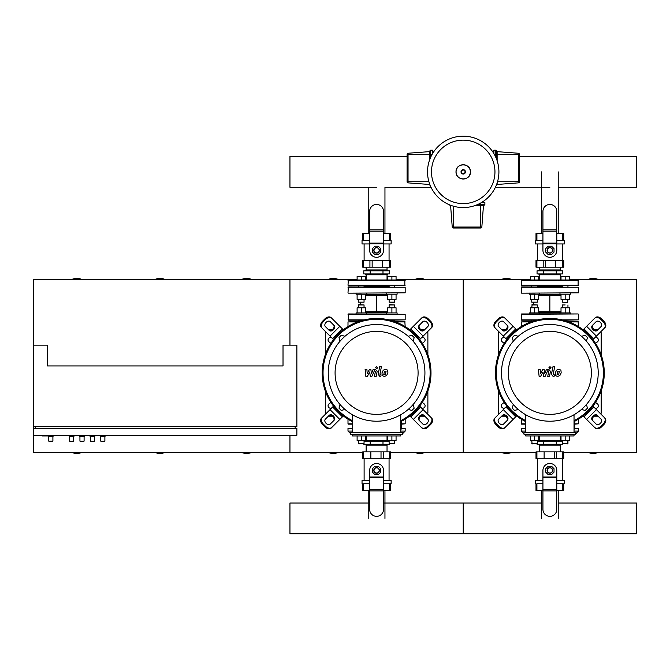 <?xml version="1.0" encoding="UTF-8"?>
<svg xmlns="http://www.w3.org/2000/svg" width="670" height="670" viewBox="0 0 670 670"><rect width="100%" height="100%" fill="white"/><g stroke="black" fill="none" stroke-linecap="round" stroke-linejoin="round"><path stroke-width="1" d="M42.16 435.249L42.16 435.944L50.828 435.944L50.828 435.249M357.11 279.298L289.951 279.298L289.951 345.142L289.951 279.298L33.5 279.298L33.5 345.142L47.361 345.142L47.361 365.937L283.016 365.937L283.016 345.142L296.877 345.142L296.877 426.589L33.5 426.589L33.5 435.249L296.877 435.249L296.877 428.314L33.5 428.314M33.5 345.142L33.5 426.589M35.234 428.314L35.234 426.589M295.143 428.314L295.143 426.589M53.6 435.249L52.905 436.639L52.905 441.136L48.751 441.136L52.562 441.488L48.751 441.136L48.751 436.639L48.056 435.944M74.395 435.249L73.7 436.639L73.7 441.136L69.889 441.488L73.357 441.488L69.538 441.136L69.538 436.639L68.851 435.249M105.584 435.249L104.888 436.639L104.888 441.136L101.078 441.488L104.545 441.488L100.734 441.136L100.734 436.639L100.039 435.249M95.19 435.249L94.495 436.639L94.495 441.136L90.684 441.488L94.143 441.488L90.333 441.136L90.333 436.639L89.638 435.249M84.788 435.249L84.093 436.639L84.093 441.136L80.283 441.488L83.75 441.488L79.939 441.136L79.939 436.639L79.244 435.249M52.905 441.136L49.094 441.488M53.6 435.944L50.828 435.944M52.905 436.639L48.751 436.639M73.7 441.136L69.889 441.488M74.395 435.944L68.851 435.944M73.7 436.639L69.538 436.639M104.888 441.136L101.078 441.488M105.584 435.944L100.039 435.944M104.888 436.639L100.734 436.639M94.495 441.136L90.684 441.488M95.19 435.944L89.638 435.944M94.495 436.639L90.333 436.639M84.093 441.136L80.283 441.488M84.788 435.944L79.244 435.944M84.093 436.639L79.939 436.639M429.956 150.901A0.695 0.695 0 0 1 430.651 150.214L430.651 154.368L429.956 154.368L429.956 150.901M429.956 158.932L429.311 151.646A0.695 0.695 0 0 0 429.956 150.951M430.383 185.85A0.695 0.695 0 0 1 429.956 185.213L429.956 184.803M432.552 153.606L432.552 150.214L430.651 150.214M428.926 181.746L408.047 181.746L408.047 182.86L429.311 184.468A0.695 0.695 0 0 1 429.956 185.163M429.311 160.725L429.311 154.368L408.047 154.368L408.047 153.254A1.038 1.038 0 0 0 407.084 154.293A1.038 1.038 0 0 1 408.047 153.254L429.311 151.646M408.047 182.86A1.038 1.038 0 0 1 407.084 181.821L407.084 154.293M432.552 151.939L433.607 151.939M496.495 158.932L496.495 150.901A0.695 0.695 0 0 0 495.8 150.214L495.8 154.368L497.132 154.368L497.132 151.646A0.695 0.695 0 0 1 496.495 150.951A0.695 0.695 0 0 0 497.132 151.646L518.404 153.254A1.038 1.038 0 0 1 519.367 154.293A1.038 1.038 0 0 0 518.404 153.254A1.038 1.038 0 0 1 519.367 154.293A1.038 1.038 0 0 0 518.404 153.254L518.404 154.368L519.367 154.293M496.068 185.85A0.695 0.695 0 0 0 496.495 185.213L496.495 184.803M493.891 153.606L493.891 150.214L495.8 150.214M497.132 183.019L497.132 184.468A0.695 0.695 0 0 0 496.495 185.163A0.695 0.695 0 0 1 497.132 184.468L518.404 182.86A1.038 1.038 0 0 0 519.367 181.821L519.367 154.368M493.891 151.939L492.835 151.939M480.725 205.137L484.192 205.137A0.695 0.695 0 0 0 484.887 204.442L480.725 204.442L480.725 205.782L483.447 205.782A0.695 0.695 0 0 1 484.142 205.137L476.161 205.137M449.243 204.71A0.695 0.695 0 0 0 449.88 205.137A0.695 0.695 0 0 1 449.243 204.71A0.695 0.695 0 0 0 449.88 205.137L449.93 205.137A0.695 0.695 0 0 1 450.625 205.782L452.233 227.046A1.038 1.038 0 0 0 453.272 228.009L480.8 228.009A1.038 1.038 0 0 0 481.839 227.046A1.038 1.038 0 0 1 480.8 228.009A1.038 1.038 0 0 0 481.839 227.046L483.447 205.782A0.695 0.695 0 0 1 484.142 205.137M481.487 202.541L484.887 202.541L484.887 204.442M483.154 202.541L483.154 201.486M498.916 171.872A35.694 35.694 0 0 1 463.221 207.566A35.694 35.694 0 0 1 427.527 171.872A35.694 35.694 0 0 1 463.221 136.178A35.694 35.694 0 0 1 498.916 171.872A35.694 35.694 0 0 0 463.221 136.178A35.694 35.694 0 0 0 427.527 171.872M463.221 140.139A31.733 31.733 0 0 1 494.954 171.872A31.733 31.733 0 0 1 463.221 203.605A31.733 31.733 0 0 1 431.488 171.872A31.733 31.733 0 0 1 463.221 140.139M164.661 279.298A12.998 12.998 0 0 0 155.323 279.298M251.292 279.298A12.998 12.998 0 0 0 241.962 279.298M81.48 279.298A12.998 12.998 0 0 0 72.151 279.298M72.151 452.577A12.998 12.998 0 0 0 81.48 452.577M33.5 435.249L33.5 452.577L289.951 452.577L289.951 435.249L289.951 452.577L362.721 452.577M241.962 452.577A12.998 12.998 0 0 0 251.292 452.577M155.323 452.577A12.998 12.998 0 0 0 164.661 452.577M521.268 326.575L521.268 321.927L530.757 321.927M578.453 326.575L578.11 321.583L568.018 321.583M521.268 321.927L531.704 321.583M347.998 326.575L347.998 321.927L357.478 321.927M405.174 326.575L404.831 321.583L394.739 321.583M347.998 321.927L358.433 321.583M558.227 187.273L636.5 187.273L636.5 156.462L519.367 156.462M407.084 156.462L289.951 156.462L289.951 187.273L376.59 187.273M538.705 294.205L538.705 299.331L534.543 299.331L534.543 294.205L570.379 294.205L570.379 293.159M567.607 302.522L562.406 302.17L567.607 302.522L567.951 299.331M569.332 279.993L569.332 276.526L561.016 276.526L561.016 279.993M565.178 279.993L565.178 276.526M561.016 294.205L561.016 299.331L569.332 299.331L569.332 294.205M565.178 294.205L565.178 299.331M531.771 299.331L531.771 302.17L537.315 302.17L537.315 299.331M537.315 302.17L531.771 302.17M530.389 279.993L530.389 276.526L538.705 276.526L538.705 279.993L534.543 279.993L534.543 276.526M534.543 299.331L530.389 299.331L530.389 294.205M534.543 294.205L529.35 294.205L529.35 293.159L521.62 293.159L578.453 292.815L521.62 293.159M534.543 293.159L529.35 293.159M539.744 313.954L539.744 312.915L565.178 312.915L565.178 307.79L569.332 307.79L569.332 312.915M565.178 304.942L562.406 304.942L562.406 307.79L562.406 304.942L565.178 304.942M561.016 312.915L561.016 307.79L565.178 307.79M565.178 312.915L570.379 312.915L570.379 313.954M578.453 285.194L521.268 285.194L521.62 279.993L578.11 279.993L578.11 285.537L537.667 285.537M565.178 285.537L568.294 285.537M537.315 286.232L562.406 286.232L537.315 286.232M531.427 285.537L549.861 285.537M556.795 211.377L556.795 250.362A6.934 6.934 0 0 1 549.861 257.297A6.934 6.934 0 0 1 542.934 250.362L542.934 211.377A6.934 6.934 0 0 1 549.861 204.442A6.934 6.934 0 0 1 556.795 211.377A6.934 6.934 0 0 0 549.861 204.442A6.934 6.934 0 0 0 542.934 211.377M542.934 250.362A6.934 6.934 0 0 0 549.861 257.297A6.934 6.934 0 0 0 556.795 250.362M549.861 253.134A2.772 2.772 0 0 0 552.633 250.362A2.772 2.772 0 0 0 549.861 247.59A2.772 2.772 0 0 0 547.089 250.362A2.772 2.772 0 0 0 549.861 253.134M549.861 247.766A2.596 2.596 0 0 1 552.465 250.362A2.596 2.596 0 0 1 549.861 252.959A2.596 2.596 0 0 1 547.264 250.362A2.596 2.596 0 0 1 549.861 247.766M551.586 254.525L548.135 254.525L545.707 252.088L545.707 248.637L548.135 246.208L551.586 246.208L554.023 248.637L554.023 252.088L551.586 254.525M537.39 243.955L537.39 260.236M562.339 243.955L562.339 260.236M542.934 233.554L536 233.554L536 240.488L535.305 240.488L535.305 243.955L542.934 243.955M556.795 240.488L562.8 240.488L562.8 233.554L563.721 233.554L563.721 240.488L564.416 240.488L564.416 243.955L556.795 243.955M536.921 267.171L536 267.171L536 260.236L536.921 260.236L536.921 267.171L543.194 267.171L543.194 260.236L545.422 260.236L545.422 267.171L543.194 267.171M563.721 267.171L562.8 267.171L562.8 260.236L563.721 260.236L563.721 267.171M536.921 233.554L536.921 240.488L542.934 240.488M545.422 260.236L562.8 260.236M555.606 260.236L555.606 267.171L562.8 267.171M545.422 267.171L555.606 267.171M562.8 233.554L556.795 233.554M536.921 260.236L543.194 260.236M539.417 279.993L539.417 274.792L538.546 273.93L537.055 273.93L543.462 273.93L543.462 270.814L562.666 270.814L561.175 270.814L560.313 269.943L560.313 267.171M560.313 279.993L560.313 274.792L539.417 274.792M560.313 274.792L561.175 273.93L562.666 273.93L543.462 273.93M560.313 269.943L539.417 269.943L539.417 267.171M539.417 269.943L538.546 270.814L537.055 270.814L543.462 270.814M562.666 273.93L562.666 270.814M556.268 273.93L556.268 270.814M537.055 270.814L537.055 273.93M521.268 287.271L578.453 287.271L521.62 286.928L521.268 292.815M537.667 286.928L549.861 286.928M578.453 287.271L578.453 292.815M538.705 295.395L561.016 295.395M538.705 311.717L549.861 311.717L549.861 295.395M549.861 311.717L561.016 311.717M521.268 314.305L578.11 313.954L521.62 313.954L521.62 320.193L536.243 320.193M578.453 314.305L578.453 319.85L562.063 319.85M563.487 320.193L578.453 319.85M531.427 320.193L521.62 320.193M539.744 312.915L529.35 312.915L529.35 313.954M531.771 304.942L537.315 304.942L532.122 304.599L531.771 307.79M538.705 312.915L538.705 307.79L530.389 307.79L530.389 312.915M534.543 312.915L534.543 307.79M365.426 294.205L365.426 299.331L361.272 299.331L361.272 294.205L397.101 294.205L397.101 293.159M394.672 302.17L389.128 302.17L394.328 302.522L394.672 299.331M396.062 279.993L396.062 276.526L387.746 276.526L387.746 279.993M391.9 279.993L391.9 276.526M387.746 294.205L387.746 299.331L396.062 299.331L396.062 294.205M391.9 294.205L391.9 299.331M358.5 299.331L358.5 302.17L364.045 302.17L364.045 299.331M364.045 302.17L358.5 302.17M357.11 279.993L357.11 276.526L365.426 276.526L365.426 279.993M361.272 279.993L361.272 276.526M361.272 299.331L357.11 299.331L357.11 294.205M361.272 294.205L356.072 294.205L356.072 293.159L348.341 293.159L405.174 292.815L348.341 293.159M361.272 293.159L356.072 293.159M366.465 313.954L366.465 312.915L391.9 312.915L391.9 307.79L396.062 307.79L396.062 312.915M394.672 307.79L394.672 304.942L389.128 304.942L389.128 307.79M389.479 304.599L394.672 304.942M387.746 312.915L387.746 307.79L391.9 307.79M391.9 312.915L397.101 312.915L397.101 313.954M405.174 285.194L347.998 285.194L348.341 279.993L404.831 279.993L404.831 285.537L364.045 285.537L364.045 286.928M358.5 286.928L358.149 285.537L364.388 285.537M364.045 286.232L389.128 286.232L364.045 286.232M358.149 285.537L376.59 285.537M383.516 211.377L383.516 250.362A6.934 6.934 0 0 1 376.59 257.297A6.934 6.934 0 0 1 369.656 250.362L369.656 211.377A6.934 6.934 0 0 1 376.59 204.442A6.934 6.934 0 0 1 383.516 211.377A6.934 6.934 0 0 0 376.59 204.442A6.934 6.934 0 0 0 369.656 211.377M369.656 250.362A6.934 6.934 0 0 0 376.59 257.297A6.934 6.934 0 0 0 383.516 250.362M376.59 253.134A2.772 2.772 0 0 0 379.362 250.362A2.772 2.772 0 0 0 376.59 247.59A2.772 2.772 0 0 0 373.81 250.362A2.772 2.772 0 0 0 376.59 253.134M376.59 247.766A2.596 2.596 0 0 1 379.187 250.362A2.596 2.596 0 0 1 376.59 252.959A2.596 2.596 0 0 1 373.986 250.362A2.596 2.596 0 0 1 376.59 247.766M378.307 254.525L374.865 254.525L372.428 252.088L372.428 248.637L374.865 246.208L378.307 246.208L380.744 248.637L380.744 252.088L378.307 254.525M364.111 243.955L364.111 260.236M389.061 243.955L389.061 260.236M369.656 233.554L362.721 233.554L362.721 240.488L362.034 240.488L362.034 243.955L369.656 243.955M383.516 240.488L389.53 240.488L389.53 233.554L390.451 233.554L390.451 240.488L391.138 240.488L391.138 243.955L383.516 243.955M363.642 267.171L362.721 267.171L362.721 260.236L363.642 260.236L363.642 267.171L369.924 267.171L369.924 260.236L372.151 260.236L372.151 267.171L369.924 267.171M390.451 267.171L389.53 267.171L389.53 260.236L390.451 260.236L390.451 267.171M363.642 233.554L363.642 240.488L369.656 240.488M372.151 260.236L389.53 260.236M382.327 260.236L382.327 267.171L389.53 267.171M372.151 267.171L382.327 267.171M389.53 233.554L383.516 233.554M363.642 260.236L369.924 260.236M366.138 279.993L366.138 274.792L365.267 273.93L363.785 273.93L370.183 273.93L370.183 270.814L389.396 270.814L387.905 270.814L387.034 269.943L387.034 267.171M387.034 279.993L387.034 274.792L366.138 274.792M387.034 274.792L387.905 273.93L389.396 273.93L370.183 273.93M387.034 269.943L366.138 269.943L366.138 267.171M366.138 269.943L365.267 270.814L363.785 270.814L370.183 270.814M389.396 273.93L389.396 270.814M382.989 273.93L382.989 270.814M363.785 270.814L363.785 273.93M347.998 287.271L405.174 287.271L348.341 286.928L347.998 292.815M405.174 287.271L405.174 292.815M365.426 295.395L387.746 295.395M365.426 311.717L376.59 311.717L376.59 295.395M376.59 311.717L387.746 311.717M347.998 314.305L405.174 314.305L348.341 313.954L348.341 320.193L362.964 320.193L348.341 320.193M405.174 314.305L405.174 319.85L388.793 319.85M390.208 320.193L405.174 319.85M358.5 321.558L358.149 320.193M366.465 312.915L356.072 312.915L356.072 313.954M358.5 304.942L364.045 304.942L358.844 304.599L358.5 307.79M365.426 312.915L365.426 307.79L357.11 307.79L357.11 312.915M361.272 312.915L361.272 307.79M531.771 443.565L537.315 443.565L532.122 443.909L531.771 440.726M538.705 435.944L538.705 440.726L530.389 440.726L530.389 435.944M534.543 435.944L534.543 440.726M562.406 443.565L567.951 443.565L562.406 443.565L562.406 440.726L561.175 441.136L560.313 440.274L560.313 435.944M561.016 435.944L561.016 440.726L569.332 440.726L569.332 435.944M565.178 435.944L565.178 440.726M525.69 434.554L524.736 434.554L521.268 431.086L521.268 428.314L525.69 428.314M574.031 431.086L578.453 431.086L578.453 428.314L574.726 428.314M578.453 431.086L574.986 434.554L574.031 434.554M542.934 509.409L542.934 470.424A6.934 6.934 0 0 1 549.861 463.489A6.934 6.934 0 0 1 556.795 470.424L556.795 509.409A6.934 6.934 0 0 1 549.861 516.344A6.934 6.934 0 0 1 542.934 509.409A6.934 6.934 0 0 0 549.861 516.344A6.934 6.934 0 0 0 556.795 509.409M556.795 470.424A6.934 6.934 0 0 0 549.861 463.489A6.934 6.934 0 0 0 542.934 470.424M549.861 467.652A2.772 2.772 0 0 0 547.089 470.424A2.772 2.772 0 0 0 549.861 473.196A2.772 2.772 0 0 0 552.633 470.424A2.772 2.772 0 0 0 549.861 467.652M549.861 473.02A2.596 2.596 0 0 1 547.264 470.424A2.596 2.596 0 0 1 549.861 467.828A2.596 2.596 0 0 1 552.465 470.424A2.596 2.596 0 0 1 549.861 473.02M548.135 466.261L551.586 466.261L554.023 468.699L554.023 472.149L551.586 474.586L548.135 474.586L545.707 472.149L545.707 468.699L548.135 466.261M562.339 480.298L562.339 458.816M537.39 480.298L537.39 458.816M556.795 490.7L563.721 490.7L563.721 483.765L564.416 483.765L564.416 480.298L556.795 480.298M542.934 483.765L536.921 483.765L536.921 490.7L536 490.7L536 483.765L535.305 483.765L535.305 480.298L542.934 480.298M562.8 490.7L562.8 483.765L556.795 483.765M536.921 490.7L542.934 490.7M562.8 451.881L563.721 451.881L563.721 458.816L562.8 458.816L562.8 451.881L556.527 451.881L556.527 458.816L554.299 458.816L554.299 451.881L556.527 451.881M536 451.881L536.921 451.881L536.921 458.816L536 458.816L536 451.881M554.299 458.816L536.921 458.816M544.124 458.816L544.124 451.881L536.921 451.881M554.299 451.881L544.124 451.881M562.8 458.816L556.527 458.816M539.417 435.944L539.417 440.274L560.313 440.274M539.417 440.274L538.546 441.136L537.315 441.136L562.406 441.136M539.417 451.881L539.417 445.123L560.313 445.123L560.313 451.881M539.417 445.123L538.546 444.26L537.055 444.26L562.666 444.26L562.666 443.825M560.313 445.123L561.175 444.26L562.666 444.26M537.055 443.825L537.055 444.26M543.462 441.136L543.462 444.26M556.268 441.136L556.268 444.26M358.5 443.565L364.045 443.565L358.844 443.909L358.5 440.726M365.426 435.944L365.426 440.726L357.11 440.726L357.11 435.944M361.272 435.944L361.272 440.726M389.128 443.565L394.672 443.565L389.128 443.565L389.128 440.726M387.746 435.944L387.746 440.726L396.062 440.726L396.062 435.944M391.9 435.944L391.9 440.726M352.412 434.554L351.465 434.554L347.998 431.086L347.998 428.314L352.412 428.314M400.76 431.086L405.174 431.086L405.174 428.314L401.447 428.314M405.174 431.086L401.715 434.554L400.76 434.554M369.656 509.409L369.656 470.424A6.934 6.934 0 0 1 376.59 463.489A6.934 6.934 0 0 1 383.516 470.424L383.516 509.409A6.934 6.934 0 0 1 376.59 516.344A6.934 6.934 0 0 1 369.656 509.409A6.934 6.934 0 0 0 376.59 516.344A6.934 6.934 0 0 0 383.516 509.409M383.516 470.424A6.934 6.934 0 0 0 376.59 463.489A6.934 6.934 0 0 0 369.656 470.424M376.59 467.652A2.772 2.772 0 0 0 373.81 470.424A2.772 2.772 0 0 0 376.59 473.196A2.772 2.772 0 0 0 379.362 470.424A2.772 2.772 0 0 0 376.59 467.652M376.59 473.02A2.596 2.596 0 0 1 373.986 470.424A2.596 2.596 0 0 1 376.59 467.828A2.596 2.596 0 0 1 379.187 470.424A2.596 2.596 0 0 1 376.59 473.02M374.865 466.261L378.307 466.261L380.744 468.699L380.744 472.149L378.307 474.586L374.865 474.586L372.428 472.149L372.428 468.699L374.865 466.261M389.061 480.298L389.061 458.816M364.111 480.298L364.111 458.816M383.516 490.7L390.451 490.7L390.451 483.765L391.138 483.765L391.138 480.298L383.516 480.298M369.656 483.765L363.642 483.765L363.642 490.7L362.721 490.7L362.721 483.765L362.034 483.765L362.034 480.298L369.656 480.298M389.53 490.7L389.53 483.765L383.516 483.765M363.642 490.7L369.656 490.7M389.53 451.881L390.451 451.881L390.451 458.816L389.53 458.816L389.53 451.881L383.248 451.881L383.248 458.816L381.021 458.816L381.021 451.881L383.248 451.881M362.721 451.881L363.642 451.881L363.642 458.816L362.721 458.816L362.721 451.881M381.021 458.816L363.642 458.816M370.845 458.816L370.845 451.881L363.642 451.881M381.021 451.881L370.845 451.881M389.53 458.816L383.248 458.816M387.034 435.944L387.034 440.274L387.905 441.136L389.128 441.136L382.989 441.136L382.989 444.26L363.785 444.26L365.267 444.26L366.138 445.123L366.138 451.881M366.138 435.944L366.138 440.274L387.034 440.274M366.138 440.274L365.267 441.136L364.045 441.136L382.989 441.136M366.138 445.123L387.034 445.123L387.034 451.881M387.034 445.123L387.905 444.26L389.396 444.26L382.989 444.26M363.785 443.825L363.785 444.26M370.183 441.136L370.183 444.26M389.396 444.26L389.396 443.825M521.268 419.16L521.268 423.809L525.69 423.809M578.453 419.16L578.453 423.809L574.726 424.16M521.62 424.16L525.69 424.16L521.268 423.809M347.998 419.16L347.998 423.809L352.412 423.809M405.174 419.16L405.174 423.809L401.447 424.16M348.341 424.16L352.412 424.16L347.998 423.809M558.227 503.019L636.5 503.019L636.5 533.822L463.221 533.822L463.221 503.019L463.221 533.822L289.951 533.822L289.951 503.019L369.656 503.019M559.358 371.163L557.733 371.163L557.072 374.572L558.696 374.572L559.358 371.163M556.569 370.142L555.246 372.863L555.505 375.594L557.507 376.456L559.86 375.594L561.184 372.863L560.916 370.142L558.906 369.279L556.569 370.142M552.918 366.791L551.444 374.371L553.102 376.381L554.098 376.381L554.383 374.899L553.219 374.262L554.668 366.791L552.918 366.791M549.978 368.76L551.042 367.696L549.978 366.641L548.923 367.696L549.978 368.76M540.648 376.381L542.976 371.976L543.588 376.381L545.12 376.381L547.641 370.845L548.186 370.837L548.68 371.473L547.733 376.381L549.484 376.381L550.455 371.356L548.789 369.354L546.469 369.363L544.71 373.701L544.115 369.363L542.75 369.363L540.481 373.701L540.188 369.363L538.387 369.363L539.124 376.381L540.648 376.381M386.088 371.163L384.454 371.163L383.793 374.572L385.418 374.572L386.088 371.163M383.29 370.142L381.967 372.863L382.235 375.594L384.237 376.456L386.582 375.594L387.905 372.863L387.645 370.142L385.627 369.279L383.29 370.142M379.647 366.791L378.173 374.371L379.823 376.381L380.82 376.381L381.113 374.899L379.94 374.262L381.397 366.791L379.647 366.791M376.708 368.76L377.763 367.696L376.708 366.641L375.644 367.696L376.708 368.76M367.378 376.381L369.698 371.976L370.309 376.381L371.842 376.381L374.363 370.845L374.907 370.837L375.401 371.473L374.463 376.381L376.213 376.381L377.177 371.356L375.51 369.354L373.19 369.363L371.44 373.701L370.837 369.363L369.472 369.363L367.202 373.701L366.917 369.363L365.108 369.363L365.845 376.381L367.378 376.381M586.032 404.94L586.619 405.099L587.448 408.189L585.178 410.45L582.088 409.621L581.937 409.043M517.793 409.043L517.634 409.621L514.543 410.45L512.282 408.189L513.111 405.099L513.689 404.94M513.689 340.796L513.111 340.645L512.282 337.554L514.543 335.285L517.634 336.114L517.793 336.692M581.937 336.692L582.088 336.114L585.178 335.285L587.448 337.554L586.619 340.645L586.032 340.796M604.273 372.872A54.412 54.412 0 0 1 574.031 421.614A54.412 54.412 0 0 0 549.861 318.459A54.412 54.412 0 0 0 495.457 372.872A54.412 54.412 0 0 1 549.861 318.459A54.412 54.412 0 0 1 574.031 421.614M525.69 421.614A54.412 54.412 0 0 1 495.457 372.872A54.412 54.412 0 0 0 525.69 421.614A54.412 54.412 0 0 1 516.604 415.928L515.699 416.832L505.9 407.033L494.728 418.206A5.201 3.677 45 0 0 495.8 424.478L496.411 423.867A5.201 3.677 -135 0 1 495.339 417.594M505.9 407.033L506.805 406.129A54.412 54.412 0 0 0 516.604 415.928M506.805 339.615L505.9 338.71L515.699 328.911L516.604 329.808A54.412 54.412 0 0 0 495.457 372.872M515.699 328.911L513.103 326.307L503.304 336.114L505.9 338.71M503.304 336.114L495.339 328.149A5.201 3.677 -45 0 1 496.411 321.868L495.8 321.257A5.201 3.677 135 0 0 494.728 327.538L495.339 328.149M502.542 330.452L498.656 326.566A3.467 2.454 -45 0 1 499.368 322.379A3.467 2.454 -45 0 1 503.555 321.659L507.441 325.545A3.467 2.454 -45 0 1 506.721 329.732A3.467 2.454 -45 0 1 502.542 330.452M501.931 329.833A3.467 2.454 135 0 0 506.11 329.121A3.467 2.454 135 0 0 506.83 324.933M495.8 321.257L498.254 318.811L498.865 319.423A5.201 3.677 -45 0 1 505.138 318.342L504.527 317.731A5.201 3.677 135 0 0 498.254 318.811M513.103 326.307L505.138 318.342M498.865 319.423L496.411 321.868M583.118 329.808L584.022 328.911L593.821 338.71L592.925 339.615A54.412 54.412 0 0 0 516.604 329.808M503.304 409.63L513.103 419.428L515.699 416.832M513.103 419.428L505.138 427.393A5.201 3.677 -135 0 1 498.865 426.321L498.254 426.932A5.201 3.677 45 0 0 504.527 428.004L505.138 427.393M507.441 420.191L503.555 424.077A3.467 2.454 -135 0 1 499.368 423.356A3.467 2.454 -135 0 1 498.656 419.177L502.542 415.291A3.467 2.454 -135 0 1 506.721 416.011A3.467 2.454 -135 0 1 507.441 420.191M506.83 420.802A3.467 2.454 45 0 0 506.11 416.623A3.467 2.454 45 0 0 501.931 415.903M498.254 426.932L495.8 424.478M496.411 423.867L498.865 426.321M592.925 406.129L593.821 407.033L584.022 416.832L583.118 415.928M584.022 416.832L586.619 419.428L596.426 409.63L593.821 407.033M596.426 409.63L604.39 417.594A5.201 3.677 135 0 1 603.31 423.867L603.921 424.478A5.201 3.677 -45 0 0 605.002 418.206L604.39 417.594M597.188 415.291L601.074 419.177A3.467 2.454 135 0 1 600.354 423.356A3.467 2.454 135 0 1 596.166 424.077L592.28 420.191A3.467 2.454 135 0 1 593 416.011A3.467 2.454 135 0 1 597.188 415.291M597.799 415.903A3.467 2.454 -45 0 0 593.612 416.623A3.467 2.454 -45 0 0 592.9 420.802M603.921 424.478L601.476 426.932L600.856 426.321A5.201 3.677 135 0 1 594.583 427.393L595.194 428.004A5.201 3.677 -45 0 0 601.476 426.932M586.619 419.428L594.583 427.393M600.856 426.321L603.31 423.867M604.39 328.149L605.002 327.538A5.201 3.677 -135 0 0 603.921 321.257L603.31 321.868A5.201 3.677 45 0 1 604.39 328.149L596.426 336.114L586.619 326.307L584.022 328.911M593.821 338.71L596.426 336.114M586.619 326.307L594.583 318.342A5.201 3.677 45 0 1 600.856 319.423L601.476 318.811A5.201 3.677 -135 0 0 595.194 317.731L594.583 318.342M592.28 325.545L596.166 321.659A3.467 2.454 45 0 1 600.354 322.379A3.467 2.454 45 0 1 601.074 326.566L597.188 330.452A3.467 2.454 45 0 1 593 329.732A3.467 2.454 45 0 1 592.28 325.545M592.9 324.933A3.467 2.454 -135 0 0 593.612 329.121A3.467 2.454 -135 0 0 597.799 329.833M601.476 318.811L603.921 321.257M603.31 321.868L600.856 319.423M525.69 420.643A53.541 53.541 0 0 1 533.621 321.851A53.541 53.541 0 0 1 603.402 372.872A53.541 53.541 0 0 1 574.031 420.643M501.52 372.872A48.34 48.34 0 0 0 549.861 421.212A48.34 48.34 0 0 0 598.21 372.872A48.34 48.34 0 0 0 549.861 324.523A48.34 48.34 0 0 0 501.52 372.872M508.363 372.872A41.498 41.498 0 0 1 549.861 331.374A41.498 41.498 0 0 1 591.359 372.872A41.498 41.498 0 0 1 549.861 414.37A41.498 41.498 0 0 1 508.363 372.872M574.031 429.009L574.726 429.009L574.726 422.083L574.031 422.083M575.764 432.477L523.957 432.477L523.957 434.21L575.764 434.21L575.764 432.477M525.69 414.738L525.69 432.477M525.69 434.21L525.69 435.944L574.031 435.944L574.031 434.21M574.031 414.738L574.031 432.477M412.762 404.94L413.34 405.099L414.169 408.189L411.908 410.45L408.809 409.621L408.658 409.043M344.514 409.043L344.363 409.621L341.264 410.45L339.003 408.189L339.832 405.099L340.41 404.94M340.41 340.796L339.832 340.645L339.003 337.554L341.264 335.285L344.363 336.114L344.514 336.692M408.658 336.692L408.809 336.114L411.908 335.285L414.169 337.554L413.34 340.645L412.762 340.796M430.994 372.872A54.412 54.412 0 0 1 400.76 421.614A54.412 54.412 0 0 0 376.59 318.459A54.412 54.412 0 0 0 322.178 372.872A54.412 54.412 0 0 1 376.59 318.459A54.412 54.412 0 0 1 400.76 421.614M352.412 421.614A54.412 54.412 0 0 1 322.178 372.872A54.412 54.412 0 0 0 352.412 421.614A54.412 54.412 0 0 1 343.325 415.928L342.429 416.832L332.622 407.033L321.449 418.206A5.201 3.677 45 0 0 322.521 424.478L323.141 423.867A5.201 3.677 -135 0 1 322.061 417.594M332.622 407.033L333.526 406.129A54.412 54.412 0 0 0 343.325 415.928M333.526 339.615L332.622 338.71L342.429 328.911L343.325 329.808A54.412 54.412 0 0 0 322.178 372.872M342.429 328.911L339.824 326.307L330.025 336.114L332.622 338.71M330.025 336.114L322.061 328.149A5.201 3.677 -45 0 1 323.141 321.868L322.521 321.257A5.201 3.677 135 0 0 321.449 327.538L322.061 328.149M329.263 330.452L325.377 326.566A3.467 2.454 -45 0 1 326.097 322.379A3.467 2.454 -45 0 1 330.276 321.659L334.163 325.545A3.467 2.454 -45 0 1 333.451 329.732A3.467 2.454 -45 0 1 329.263 330.452M328.652 329.833A3.467 2.454 135 0 0 332.831 329.121A3.467 2.454 135 0 0 333.551 324.933M322.521 321.257L324.975 318.811L325.587 319.423A5.201 3.677 -45 0 1 331.859 318.342L331.248 317.731A5.201 3.677 135 0 0 324.975 318.811M339.824 326.307L331.859 318.342M325.587 319.423L323.141 321.868M409.847 329.808L410.743 328.911L420.551 338.71L419.646 339.615A54.412 54.412 0 0 0 343.325 329.808M330.025 409.63L339.824 419.428L342.429 416.832M339.824 419.428L331.859 427.393A5.201 3.677 -135 0 1 325.587 426.321L324.975 426.932A5.201 3.677 45 0 0 331.248 428.004L331.859 427.393M334.163 420.191L330.276 424.077A3.467 2.454 -135 0 1 326.097 423.356A3.467 2.454 -135 0 1 325.377 419.177L329.263 415.291A3.467 2.454 -135 0 1 333.451 416.011A3.467 2.454 -135 0 1 334.163 420.191M333.551 420.802A3.467 2.454 45 0 0 332.831 416.623A3.467 2.454 45 0 0 328.652 415.903M324.975 426.932L322.521 424.478M323.141 423.867L325.587 426.321M419.646 406.129L420.551 407.033L410.743 416.832L409.847 415.928M410.743 416.832L413.348 419.428L423.147 409.63L420.551 407.033M423.147 409.63L431.111 417.594A5.201 3.677 135 0 1 430.031 423.867L430.651 424.478A5.201 3.677 -45 0 0 431.723 418.206L431.111 417.594M423.909 415.291L427.795 419.177A3.467 2.454 135 0 1 427.075 423.356A3.467 2.454 135 0 1 422.896 424.077L419.01 420.191A3.467 2.454 135 0 1 419.722 416.011A3.467 2.454 135 0 1 423.909 415.291M424.52 415.903A3.467 2.454 -45 0 0 420.341 416.623A3.467 2.454 -45 0 0 419.621 420.802M430.651 424.478L428.197 426.932L427.586 426.321A5.201 3.677 135 0 1 421.313 427.393L421.924 428.004A5.201 3.677 -45 0 0 428.197 426.932M413.348 419.428L421.313 427.393M427.586 426.321L430.031 423.867M431.111 328.149L431.723 327.538A5.201 3.677 -135 0 0 430.651 321.257L430.031 321.868A5.201 3.677 45 0 1 431.111 328.149L423.147 336.114L413.348 326.307L410.743 328.911M420.551 338.71L423.147 336.114M413.348 326.307L421.313 318.342A5.201 3.677 45 0 1 427.586 319.423L428.197 318.811A5.201 3.677 -135 0 0 421.924 317.731L421.313 318.342M419.01 325.545L422.896 321.659A3.467 2.454 45 0 1 427.075 322.379A3.467 2.454 45 0 1 427.795 326.566L423.909 330.452A3.467 2.454 45 0 1 419.722 329.732A3.467 2.454 45 0 1 419.01 325.545M419.621 324.933A3.467 2.454 -135 0 0 420.341 329.121A3.467 2.454 -135 0 0 424.52 329.833M428.197 318.811L430.651 321.257M430.031 321.868L427.586 319.423M352.412 420.643A53.541 53.541 0 0 1 360.343 321.851A53.541 53.541 0 0 1 430.132 372.872A53.541 53.541 0 0 1 400.76 420.643M328.241 372.872A48.34 48.34 0 0 0 376.59 421.212A48.34 48.34 0 0 0 424.931 372.872A48.34 48.34 0 0 0 376.59 324.523A48.34 48.34 0 0 0 328.241 372.872M335.084 372.872A41.498 41.498 0 0 1 376.59 331.374A41.498 41.498 0 0 1 418.088 372.872A41.498 41.498 0 0 1 376.59 414.37A41.498 41.498 0 0 1 335.084 372.872M400.76 429.009L401.447 429.009L401.447 422.083L400.76 422.083M402.494 432.477L350.678 432.477L350.678 434.21L402.494 434.21L402.494 432.477M352.412 414.738L352.412 432.477M352.412 434.21L352.412 435.944L400.76 435.944L400.76 434.21M400.76 414.738L400.76 432.477M505.616 329.548L502.039 329.548A3.467 3.467 0 0 0 501.663 329.573M498.572 354.715L498.572 333.015A3.467 3.467 0 0 1 498.849 331.658M498.572 391.029L498.572 412.72A3.467 3.467 0 0 0 498.849 414.077M505.616 416.187L502.039 416.187A3.467 3.467 0 0 1 501.663 416.171M601.149 391.029L601.149 412.72A3.467 3.467 0 0 1 600.873 414.077M598.059 416.171A3.467 3.467 0 0 1 597.69 416.187L594.106 416.187M594.106 329.548L597.69 329.548A3.467 3.467 0 0 1 598.059 329.573M600.873 331.658A3.467 3.467 0 0 1 601.149 333.015L601.149 354.715M595.546 402.419L597.431 403.868A2.429 2.429 0 0 1 597.925 407.209A2.429 2.429 0 0 1 594.6 407.804M594.6 337.931A2.429 2.429 0 0 1 597.925 338.526A2.429 2.429 0 0 1 597.431 341.868L595.546 343.316M505.121 407.804A2.429 2.429 0 0 1 501.805 407.209A2.429 2.429 0 0 1 502.291 403.868L504.175 402.419M504.175 343.316L502.291 341.868A2.429 2.429 0 0 1 501.805 338.526A2.429 2.429 0 0 1 505.121 337.931M332.337 329.548L328.761 329.548A3.467 3.467 0 0 0 328.384 329.573M325.293 354.715L325.293 333.015A3.467 3.467 0 0 1 325.57 331.658M325.293 391.029L325.293 412.72A3.467 3.467 0 0 0 325.57 414.077M332.337 416.187L328.761 416.187A3.467 3.467 0 0 1 328.384 416.171M427.879 391.029L427.879 412.72A3.467 3.467 0 0 1 427.602 414.077M424.788 416.171A3.467 3.467 0 0 1 424.411 416.187L420.835 416.187M420.835 329.548L424.411 329.548A3.467 3.467 0 0 1 424.788 329.573M427.602 331.658A3.467 3.467 0 0 1 427.879 333.015L427.879 354.715M422.267 402.419L424.16 403.868A2.429 2.429 0 0 1 424.646 407.209A2.429 2.429 0 0 1 421.321 407.804M421.321 337.931A2.429 2.429 0 0 1 424.646 338.526A2.429 2.429 0 0 1 424.16 341.868L422.267 343.316M331.851 407.804A2.429 2.429 0 0 1 328.526 407.209A2.429 2.429 0 0 1 329.012 403.868L330.905 402.419M330.905 343.316L329.012 341.868A2.429 2.429 0 0 1 328.526 338.526A2.429 2.429 0 0 1 331.851 337.931M511.21 279.298A12.998 12.998 0 0 0 501.88 279.298M597.849 279.298A12.998 12.998 0 0 0 588.52 279.298M588.52 452.577A12.998 12.998 0 0 0 597.849 452.577M501.88 452.577A12.998 12.998 0 0 0 511.21 452.577M563.721 452.577L636.5 452.577L636.5 279.298L569.332 279.298M396.062 279.298L463.221 279.298L463.221 452.577L463.221 279.298L530.389 279.298M538.705 279.298L539.417 279.298M560.313 279.298L561.016 279.298M390.451 452.577L536 452.577M337.931 279.298A12.998 12.998 0 0 0 328.602 279.298M424.571 279.298A12.998 12.998 0 0 0 415.241 279.298M415.241 452.577A12.998 12.998 0 0 0 424.571 452.577M328.602 452.577A12.998 12.998 0 0 0 337.931 452.577M365.426 279.298L366.138 279.298M387.034 279.298L387.746 279.298M432.117 154.368L430.651 154.368L430.651 157.274M429.311 184.468L429.311 183.019M407.084 181.746L408.047 181.746L408.047 154.368L407.084 154.368M494.334 154.368L495.8 154.368L495.8 157.274M497.132 160.725L497.132 154.368L518.404 154.368L518.404 182.86M497.525 181.746L519.367 181.746M480.725 202.977L480.725 204.442L477.819 204.442M452.074 205.782L450.625 205.782A0.695 0.695 0 0 0 449.93 205.137M474.368 205.782L480.725 205.782L480.725 228.009M453.347 206.167L453.347 227.046L452.233 227.046M453.347 228.009L453.347 227.046L481.839 227.046A1.038 1.038 0 0 1 480.8 228.009M470.365 171.872A7.144 7.144 0 0 1 463.221 179.016A7.144 7.144 0 0 1 456.077 171.872A7.144 7.144 0 0 1 463.221 164.728A7.144 7.144 0 0 1 470.365 171.872M465.432 171.872A2.203 2.203 0 0 1 463.221 174.074A2.203 2.203 0 0 1 461.019 171.872A2.203 2.203 0 0 1 463.221 169.661A2.203 2.203 0 0 1 465.432 171.872M465.055 171.872A1.834 1.834 0 0 1 463.221 173.706A1.834 1.834 0 0 1 461.387 171.872A1.834 1.834 0 0 1 463.221 170.038A1.834 1.834 0 0 1 465.055 171.872M568.972 321.927L578.453 321.927M395.694 321.927L405.174 321.927M521.268 280.336L578.453 280.336M542.934 229.894L556.795 229.894M556.795 243.771L542.934 243.771M556.795 231.192L542.934 231.192M542.934 243.118L556.795 243.118M538.705 294.532L561.016 294.532M538.705 312.589L561.016 312.589M537.658 319.85L521.268 319.85M347.998 280.336L405.174 280.336M369.656 229.894L383.516 229.894M383.516 243.771L369.656 243.771M383.516 231.192L369.656 231.192M369.656 243.118L383.516 243.118M365.426 294.532L387.746 294.532M365.426 312.589L387.746 312.589M364.38 319.85L347.998 319.85M525.69 431.086L521.268 431.086M556.795 490.892L542.934 490.892M542.934 477.015L556.795 477.015M542.934 489.594L556.795 489.594M556.795 477.668L542.934 477.668M352.412 431.086L347.998 431.086M383.516 490.892L369.656 490.892M369.656 477.015L383.516 477.015M369.656 489.594L383.516 489.594M383.516 477.668L369.656 477.668M574.726 423.809L578.453 423.809M401.447 423.809L405.174 423.809M541.494 233.554L541.494 171.872M558.227 171.872L558.227 233.554M368.215 233.554L368.215 187.273M431.028 187.273L384.957 187.273L384.957 233.554M558.227 490.7L558.227 518.421M541.494 518.421L541.494 490.7M384.957 490.7L384.957 518.421M368.215 518.421L368.215 490.7M456.019 171.872C455.575 181.168 470.876 181.168 470.432 171.872C470.876 162.576 455.575 162.576 456.019 171.872M549.861 187.273L495.423 187.273M567.951 285.537L567.951 286.928M562.406 285.537L562.406 286.928M562.406 299.331L562.406 302.17L562.406 299.331M559.978 293.159L559.978 294.205M539.744 294.205L539.744 293.159M537.315 286.928L537.315 285.537M531.771 285.537L531.771 286.928M559.978 312.915L559.978 313.954M567.951 321.558L567.951 320.193M567.951 307.79L567.951 304.942M533.605 302.522A16.289 16.289 0 0 0 533.605 304.599A16.289 16.289 0 0 1 533.605 302.522M531.771 321.558L531.771 320.193M537.315 307.79L537.315 304.942M394.672 285.537L394.672 286.928M389.128 285.537L389.128 286.928M389.128 299.331L389.128 302.17M386.707 293.159L386.707 294.205M366.465 294.205L366.465 293.159M386.707 312.915L386.707 313.954M394.672 321.558L394.672 320.193M360.334 302.522A16.289 16.289 0 0 0 360.334 304.599A16.289 16.289 0 0 1 360.334 302.522M364.045 307.79L364.045 304.942M567.951 443.565L567.951 440.726L567.607 443.909M537.315 440.726L537.315 443.565M364.045 440.726L364.045 443.565M394.672 440.726L394.672 443.565M383.516 503.019L541.494 503.019"/></g></svg>
